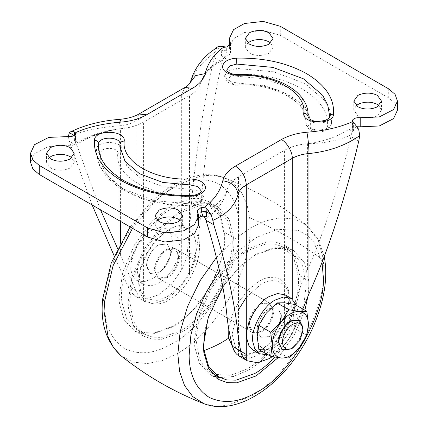 <?xml version="1.0" encoding="UTF-8"?>
<svg xmlns="http://www.w3.org/2000/svg" width="428" height="428" viewBox="0 0 428 428"><rect width="100%" height="100%" fill="white"/><g stroke="black" fill="none" stroke-linecap="round" stroke-linejoin="round"><path stroke-width="0.32" stroke-dasharray="2.14 1.6" d="M222.87 287.054L239.166 267.211L256.174 254.141L275.584 247.207L285.027 247.405L293.453 250.444L304.506 262.792L308.797 280.918L308.898 284.577L308.069 295.78M214.653 376.501L209.859 374.366L199.491 363.361L194.788 347.21L194.419 340.233L198.121 315.687L209.859 288.274L227.733 264.397L247.138 248.919L266.542 241.991L275.985 242.189L284.417 245.228L295.47 257.576L299.76 275.702C304.099 303.864 274.653 357.765 247.138 370.675L233.479 376.48L219.864 377.64M304.875 310.209L294.159 335.306L278.141 357.674M210.924 372.52L204.274 366.903L199.523 359.055L195.922 339.367L199.523 315.522L210.924 288.889L228.285 265.697L247.138 250.658L265.991 243.928L275.161 244.121L283.352 247.074L294.09 259.068L298.257 276.675C300.52 297.374 286.519 334.193 265.146 354.759C258.999 360.884 252.996 365.608 247.138 368.936L230.762 375.281L215.033 374.409M205.167 329.068L211.887 307.117L223.865 285.23L239.15 267.152L254.933 255.163L273.786 248.433L282.962 248.62L291.147 251.573L301.884 263.568L306.052 281.175L306.148 284.732L304.255 301.751L298.156 321.064L287.98 340.394L274.969 357.155M228.787 329.148L232.094 315.5L239.161 301.285L248.78 289.323L258.903 281.474C273.155 271.866 289.51 279.746 289.258 296.925L289.312 299.033L284.203 321.465L269.597 343.288L258.903 351.704L245.95 355.839L234.785 351.902M246.309 297.358L260.695 284.577C274.107 275.53 289.499 282.945 289.258 299.113L289.312 301.098L284.508 322.214L270.758 342.753L260.695 350.671L246.309 354.496M235.753 348.226L232.078 334.145L237.984 310.626M260.695 303.709L269.217 302.864L272.722 309.829C273.717 316.265 266.986 328.586 260.695 331.54L252.172 332.385L248.727 326.173C247.304 319.839 254.098 306.806 260.695 303.709M167.305 249.792L175.828 248.946L179.332 255.912C180.322 262.348 173.597 274.669 167.305 277.622L158.783 278.462L155.337 272.256C153.914 265.922 160.709 252.889 167.305 249.792M195.837 244.639C197.276 256.062 189.77 276.563 177.834 288.354L167.305 296.754L156.771 300.515L147.066 298.755L140.694 291.233L138.688 280.228L140.694 266.906L147.066 252.022L156.771 239.059L167.305 230.66C180.509 221.779 195.789 228.75 195.837 244.639M199.411 244.484C200.941 256.613 192.969 278.403 180.284 290.933C176.47 294.812 172.741 297.786 169.097 299.851C155.514 308.92 139.565 302.462 138.891 286.23L138.688 282.293L140.823 268.137L147.596 252.322L157.9 238.551L169.097 229.627C183.125 220.19 199.362 227.6 199.411 244.484M167.305 230.66L169.092 229.627M191.07 311.996C184.928 318.122 178.925 322.846 173.067 326.168L154.214 332.898L145.039 332.706L136.853 329.753L126.747 319.01L122.194 303.227C116.229 276.29 145.081 221.035 173.067 207.896L191.915 201.16L201.09 201.353L209.276 204.306L220.013 216.301L224.181 233.907C226.444 254.607 212.449 291.425 191.07 311.996M198.87 316.495C192.723 322.621 186.72 327.345 180.862 330.667L162.009 337.403L152.839 337.21L144.648 334.257L137.998 328.64L133.242 320.791L129.647 301.098L133.242 277.258L144.648 250.626L162.009 227.434L180.862 212.395L199.716 205.665L208.885 205.857L217.076 208.811L227.808 220.8L231.981 238.412C234.244 259.111 220.243 295.93 198.87 316.495M180.862 210.656L200.267 203.728L209.709 203.926L218.141 206.965L229.194 219.307L233.485 237.433C237.818 265.601 208.377 319.502 180.862 332.406L161.458 339.34L152.015 339.142L143.583 336.103L133.215 325.098L128.512 308.941L128.143 301.97L131.845 277.424L143.583 250.011L161.458 226.134L180.862 210.656M171.826 205.44L191.23 198.506L200.673 198.704L209.105 201.749L220.153 214.091L224.443 232.217C228.782 260.385 199.341 314.286 171.826 327.19L152.416 334.118L142.973 333.926L134.547 330.881L124.179 319.882L119.471 303.725L119.102 296.754L122.804 272.208L134.547 244.789L152.416 220.918L171.826 205.44M356.224 105.604L353.796 110.124L357.851 115.779C363.939 118.717 370.263 118.829 376.817 116.111L377.432 115.779L381.487 110.124L379.058 105.604M157.392 220.393L154.963 224.919L159.018 230.569C165.112 233.511 171.43 233.624 177.984 230.906L178.604 230.569L182.66 224.919L180.231 220.393M48.942 157.782L46.513 162.303L50.568 167.958C56.657 170.895 62.98 171.007 69.534 168.29L70.149 167.958L74.204 162.303L71.776 157.782M247.769 42.987L245.34 47.508L249.396 53.163C255.489 56.105 261.808 56.218 268.361 53.495L268.982 53.163L273.037 47.508L270.608 42.987M166.551 277.184C173.046 272.893 177.031 266.526 178.508 258.095L178.604 256.313L175.073 248.513L166.551 249.358C160.634 252.162 154.026 263.514 154.503 270.105L158.034 278.029L166.551 277.184M158.718 272.663L150.196 273.508L146.67 265.585C146.194 258.988 152.801 247.635 158.718 244.832L167.241 243.992L170.772 251.792L170.676 253.574C169.199 262.006 165.213 268.367 158.718 272.663L150.196 273.508L146.756 267.302C145.327 260.968 152.122 247.935 158.718 244.832L167.241 243.992L170.745 250.958C171.74 257.394 165.01 269.715 158.718 272.663M281.33 315.746L277.804 307.823L269.282 308.668C262.787 312.959 258.801 319.325 257.324 327.757L257.228 329.539L260.759 337.339L269.282 336.494L279.147 324.868M261.449 304.142L269.966 303.302L273.497 311.226C273.974 317.817 267.366 329.169 261.449 331.973L252.927 332.818L249.396 325.018L249.492 323.236C250.969 314.805 254.954 308.438 261.449 304.142M352.768 121.825L352.33 129.716L353.528 131.942L353.656 122.713M357.289 126.763L355.17 127.266L352.26 130.117L352.41 124.644L352.768 123.655M221.961 46.679L221.404 55.656L225.251 56.346L226.685 50.862L226.685 47.053M75.232 134.494L75.67 142.711L75.59 137.313L74.344 135.334M30.538 162.303L34.459 153.77L48.739 146.446L67.79 145.627C71.872 145.964 74.499 144.99 75.67 142.711L74.472 140.486L74.151 135.462M76.676 144.482L77.061 142.866L79.078 143.145C89.88 135.869 103.715 131.054 120.578 128.7C103.683 131.284 89.051 136.548 76.676 144.482L77.072 145.846L69.24 141.326L68.202 136.639M117.561 248.443L135.927 290.591C137.752 295.202 140.304 298.632 143.583 300.879L144.504 301.456L154.642 303.42L166.551 299.274L179.097 288.991L189.524 274.353C192.568 268.468 194.569 262.412 195.526 256.185C198.383 239.182 200.202 223.223 200.983 208.308L200.983 82.278C205.06 72.541 213.401 64.558 226.011 58.315L223.78 58.155L222.4 60.353C210.63 66.356 203.487 73.664 200.983 82.278C199.651 87.419 195.831 91.849 189.524 95.556L143.583 122.082C137.153 125.725 129.486 127.929 120.578 128.7L120.578 221.42M351.324 134.783C351.565 132.386 350.767 130.551 348.922 129.283C338.12 136.559 324.285 141.374 307.422 143.728C324.317 143.423 338.949 140.443 351.324 134.783L350.928 136.586L358.76 141.106M205.601 218.917C217.371 210.63 224.513 201.042 227.017 190.15C222.94 199.887 214.599 207.869 201.989 214.107L204.113 216.06M74.472 140.486L79.078 143.145M201.989 214.107L206.596 216.771M353.528 131.942L348.922 129.283M226.011 58.315L221.404 55.656M226.685 50.862L221.961 50.349L216.953 47.46L215.161 52.104L214.187 57.641L222.02 62.162L222.4 60.353M119.952 144.439L119.963 144.161M98.563 146.408L100.232 156.279L105.304 165.93L124.377 182.392L155.059 193.905L191.198 197.228L198.346 195.345L201.304 191.086M308.139 114.886L303.024 100.082L288.563 87.601L265.296 78.87L237.893 76.35C237.904 74.381 237.979 74.039 238.107 75.328M226.696 70.208L230.211 74.772L237.893 76.35M308.048 116.855C306.764 124.757 329.207 125.42 329.325 117.481L329.437 114.886M238 83.144C237.984 85.086 237.915 85.423 237.781 84.166L237.909 84.947C234.1 85.097 230.703 84.097 227.723 81.935L224.887 77.896L224.566 75.772L228.782 81.25L238 83.144L264.531 85.584L287.054 94.037L301.055 106.123L306.004 120.45L305.924 122.36C304.383 131.84 331.309 132.632 331.454 123.109L331.572 120.45L329.854 110.344L324.665 100.457L305.132 83.599L273.706 71.808L236.695 68.405L236.914 74.338C285.952 72.032 331.186 98.151 327.195 126.463C329.763 126.319 331.181 125.201 331.454 123.109L331.438 123.36C331.475 123.296 331.582 126.196 327.832 129.267C324.354 131.3 321.144 132.182 318.207 131.91C314.992 131.861 312.087 130.968 309.498 129.229C307.224 127.592 306.031 125.425 305.908 122.734L305.924 122.36C306.191 124.462 307.609 125.666 310.177 125.96C313.376 103.26 277.103 82.315 237.781 84.166C226.835 84.76 225.914 74.392 236.914 74.338M224.566 75.772L228.119 70.668L236.695 68.405M190 189.283L190.219 195.221C201.165 194.628 202.086 204.991 191.086 205.044L191.214 205.825C198.694 205.461 202.867 201.272 203.134 198.694L203.418 196.275L199.218 191.177L190 189.283L163.469 186.843L140.946 178.39L126.945 166.305L121.996 151.977L122.076 150.067C123.617 140.587 96.691 139.79 96.546 149.319L96.428 151.977L98.146 162.084L103.335 171.97L122.868 188.828L154.294 200.62L191.305 204.022C191.289 205.964 191.22 206.307 191.086 205.044C142.048 207.35 96.814 181.231 100.805 152.919C98.237 152.625 96.819 151.421 96.546 149.319M122.076 150.067L122.092 149.693L122.076 150.067C121.809 152.159 120.391 153.278 117.823 153.422C114.624 176.127 150.897 197.067 190.219 195.221M203.434 196.655L199.881 201.759L191.305 204.022M216.953 47.46L217.617 46.898M68.239 136.928C82.406 130.952 99.339 127.255 119.043 125.843C125.511 125.286 131.08 123.687 135.751 121.038L181.691 94.513C186.271 91.817 189.048 88.607 190.016 84.867C192.958 73.204 201.337 62.285 215.161 52.104M195.526 256.185L187.368 251.471C186.592 257.79 184.703 263.91 181.691 269.833L171.264 284.465L158.718 294.753L146.809 298.899L136.671 296.936L135.751 296.358C132.429 294.084 129.77 290.591 127.763 285.883L114.153 255.842M92.148 205.007L69.24 141.326M100.505 209.832L77.072 145.846M187.368 251.471L190.016 225.107L190.016 84.867L190.299 82.481M222.02 62.162C210.817 111.622 203.123 165.096 200.983 208.308M214.187 57.641C201.31 114.281 192.461 175.603 190.016 225.107M350.928 136.586C339.324 185.816 323.408 234.539 307.422 269.758C301.938 281.961 296.818 296.015 292.073 311.926L284.417 329.143L273.995 343.775L261.449 354.063L249.54 358.209L239.402 356.246M302.837 309.032L300.237 316.634L292.073 311.926M272.331 356.652L283.256 346.696L292.249 333.663L300.237 316.634M227.017 316.18L227.017 190.15C228.349 185.008 232.169 180.579 238.476 176.871L284.417 150.346C290.847 146.702 298.514 144.498 307.422 143.728L307.422 269.758M397.462 110.124L395.076 103.373L388.731 97.948L280.276 35.337L263.156 30.447L244.409 32.555L233.538 38.729L229.365 47.508L230.307 51.799L230.307 44.592M225.251 56.346L229.494 54.709L230.505 52.719L230.307 51.799M198.635 224.919L197.693 220.629L197.693 211.582M198.635 217.606L197.495 219.708L197.693 220.629M298.888 320L302.398 326.96C303.388 333.401 296.658 345.722 290.371 348.67L282.154 349.681M303.024 328.148L299.493 340.025L290.97 349.018M296.775 305.533L297.856 311.445C299.718 323.515 287.097 346.616 275.306 352.148L268.265 354.914M285.257 294.908L289.991 300.199L291.832 307.967C293.694 320.037 281.073 343.138 269.282 348.67L260.962 351.639L253.306 350.254M130.77 269.667L130.791 263.712L136.799 246.095L149.056 232.083L151.71 230.355L159.473 227.578L166.62 228.873L171.045 233.811L172.762 241.066C174.496 252.327 162.72 273.888 151.71 279.051L143.947 281.827L136.799 280.533L132.653 276.13L130.77 269.667M137.779 273.711C135.285 262.626 147.173 239.819 158.718 234.4L166.481 231.628L173.629 232.923L178.053 237.861L179.765 245.11C181.504 256.377 169.729 277.938 158.718 283.101L150.956 285.872L143.808 284.577L139.662 280.174L137.779 273.711M257.314 331.133C255.891 324.799 262.685 311.766 269.282 308.668L277.804 307.823L281.308 314.789C282.298 321.225 275.568 333.546 269.282 336.494L260.759 337.339L257.314 331.133M306.828 335.44L294.994 328.608L293.383 315.623L294.994 304.506M288.756 357.926L276.921 351.094L284.342 338.917L294.994 328.608M258.844 349.478L266.269 349.355L276.921 351.094M257.228 336.494C257.474 328.485 260.486 320.716 266.269 313.2C272.294 306.031 278.318 302.553 284.342 302.767C290.125 303.607 293.137 307.893 293.383 315.623C293.137 323.638 290.125 331.4 284.342 338.917C278.318 346.086 272.294 349.564 266.269 349.355C260.486 348.51 257.474 344.224 257.228 336.494M308.797 280.918L299.76 275.702M233.485 237.433L224.443 232.217M132.514 228.311L154.706 202.021C162.373 194.826 169.841 189.16 177.112 185.019L201.144 175.838L213.053 175.186L224.058 177.641L234.046 183.649L241.788 192.819L246.993 204.466L249.668 217.734L250.161 227.193C250.407 248.577 243.275 272.577 228.766 299.188C212.973 325.066 195.756 343.24 177.112 353.715L162.389 360.483L147.387 363.575L133.247 362.142L121.151 355.887M102.725 298.739L105.186 296.048C106.904 267.703 126.763 226.663 151.255 204.482C158.29 197.875 165.149 192.67 171.826 188.871C188.941 178.722 204.75 177.16 219.248 184.174C232.575 193.221 239.124 207.698 238.894 227.594C241.89 264.178 205.007 328.062 171.826 343.759C154.706 353.908 138.897 355.47 124.398 348.456C111.077 339.404 104.528 324.932 104.758 305.036L105.186 296.048M216.402 257.517L233.709 239.899L250.888 227.616L265.611 220.843L280.613 217.75L294.753 219.19L306.849 225.438L317.86 239.616L323.242 258.571L323.937 269.79C324.189 291.174 317.057 315.169 302.543 341.785C286.749 367.663 269.533 385.837 250.888 396.312L226.856 405.487L214.947 406.145L203.942 403.69M219.623 271.186L237.802 251.145L256.174 237.572L277.628 229.253L298.23 230.408L306.903 235.068L313.901 242.259L322.027 262.316M249.668 217.734C277.264 229.799 301.858 243.997 323.445 260.331M358.664 129.277L353.656 126.383L352.41 124.644L352.41 120.835M75.232 138.303L75.59 137.313L75.59 133.504M191.412 196.206C191.284 194.949 191.209 195.286 191.198 197.228M327.195 126.463C327.104 132.814 309.15 132.284 310.177 125.96M100.805 152.919C100.896 146.574 118.85 147.104 117.823 153.422M181.691 269.833L181.691 94.513L184.864 87.494M135.751 296.358L135.751 121.038L138.923 114.019M119.043 266.082L119.043 125.843L119.936 119.326M135.927 290.591L127.763 285.883M292.249 333.663L292.249 299.017M238.476 355.668L238.476 176.871M284.417 329.143L284.417 150.346M189.524 274.353L189.524 95.556M120.578 254.73L120.578 242.574M143.583 300.879L143.583 122.082M388.731 97.948L388.731 88.906M280.276 35.337L280.276 26.29M67.79 145.627L67.79 136.586M293.453 250.444L284.417 245.228M209.859 374.366L218.895 379.583M291.147 251.573L283.352 247.074M258.908 351.704L260.695 350.671M289.312 299.033L289.312 301.098M269.217 302.864L175.828 248.946M158.783 278.462L252.172 332.385M138.688 282.298L138.688 280.228M144.648 334.257L136.853 329.753M217.076 208.811L209.276 204.306M218.141 206.965L209.105 201.749M134.547 330.881L143.583 336.103M324.231 256.506L318.132 239.108L306.849 225.438C281.651 205.354 254.055 189.422 224.058 177.641C209.003 172.002 193.697 175.341 182.012 180.664C171.756 185.201 161.559 192.236 151.41 201.781L130.117 226.926M353.796 110.124L353.796 101.078M381.487 101.078L381.487 110.124M154.963 224.919L154.963 215.873M182.66 215.873L182.66 224.919M46.513 162.303L46.513 153.256M74.204 153.256L74.204 162.303M245.34 47.508L245.34 38.467M273.037 38.467L273.037 47.508M158.034 278.029L252.927 332.818M175.073 248.513L269.966 303.302M77.061 142.866L83.182 139.421C94.187 133.905 106.652 130.331 120.578 128.7M223.785 58.16L216.959 62.295C209.517 67.528 204.509 73.252 201.946 79.458L200.983 82.278M237.909 84.947C272.946 82.411 309 103.426 306.004 120.45M331.438 123.36L331.572 120.45M122.066 150.319L121.996 151.977M191.214 205.825L170.05 204.98L143.412 199.368L120.493 188.796L106.914 177.39L98.74 164.224L96.428 151.977M136.671 296.936L144.504 301.456M229.365 45.78L229.365 47.508M230.505 43.672L230.505 52.719M197.495 210.667L197.495 219.708M173.629 232.923L166.62 228.873M136.799 280.533L143.808 284.577M130.791 263.712C132.396 250.583 138.485 240.038 149.056 232.083"/><path stroke-width="0.64" d="M278.141 357.674L256.174 375.891L236.77 382.819L227.327 382.621L218.895 379.583L208.532 368.583L203.824 352.426L203.455 345.455L208.169 317.581L222.87 287.054M219.864 377.64L214.653 376.501M308.069 295.78L304.875 310.209M274.969 357.155L272.941 359.263C266.799 365.389 260.796 370.113 254.933 373.435L236.085 380.166L226.91 379.973L218.724 377.02L208.618 366.277L204.065 350.495L203.723 343.866L205.167 329.068M215.033 374.409L211.116 372.627M246.309 354.496L235.753 348.226M237.984 310.626L246.309 297.358M234.785 351.902L228.702 338.083L228.787 329.148M379.058 105.604L377.432 104.469C371.729 101.634 365.614 101.425 359.076 103.844L356.224 105.604M357.851 106.733C363.939 109.675 370.263 109.787 376.817 107.064L377.432 106.733L381.487 101.078L377.432 95.428C371.729 92.592 365.614 92.384 359.076 94.797L357.851 95.428L353.796 101.078L357.851 106.733M180.231 220.393L178.604 219.264C172.901 216.429 166.781 216.22 160.243 218.638L157.392 220.393M159.018 221.527C165.112 224.47 171.43 224.577 177.984 221.859L178.604 221.527L182.66 215.873L178.604 210.218C172.901 207.382 166.781 207.173 160.243 209.592L159.018 210.218L154.963 215.873L159.018 221.527M71.776 157.782L70.149 156.648C64.451 153.812 58.331 153.604 51.793 156.022L48.942 157.782M50.568 158.911C56.657 161.854 62.98 161.966 69.534 159.248L70.149 158.911L74.204 153.256L70.149 147.606C64.451 144.771 58.331 144.562 51.793 146.981L50.568 147.606L46.513 153.256L50.568 158.911M270.608 42.987L268.982 41.858C263.279 39.023 257.158 38.814 250.621 41.227L247.769 42.987M249.396 44.116C255.489 47.059 261.808 47.171 268.361 44.453L268.982 44.116L273.037 38.467L268.982 32.812C263.279 29.976 257.158 29.767 250.621 32.186L249.396 32.812L245.34 38.467L249.396 44.116M279.147 324.868L281.33 315.746M202.749 216.076L201.315 211.095L201.315 207.286L206.039 207.938L206.596 216.771L202.749 216.076L198.635 217.606M302.837 309.032L308.957 293.779C327.27 253.435 345.508 197.533 358.76 141.106L359.761 135.59L358.664 129.277L352.41 120.835L352.768 119.845L352.276 121.777C339.971 127.303 324.82 130.791 306.828 132.247C307.882 136.024 309.053 147.735 308.957 153.54C302.489 154.096 296.92 155.701 292.249 158.344C292.736 152.432 286.771 142.101 281.405 139.56C288.509 135.537 296.984 133.097 306.828 132.247M205.205 73.573C207.724 63.189 213.77 54.442 223.341 47.337L226.685 47.053L220.334 46.294L217.799 46.791L209.966 52.607C199.994 60.958 193.435 70.914 190.299 82.481L195.553 75.649L205.205 73.573C203.733 79.26 199.512 84.15 192.536 88.254L146.595 114.779C139.491 118.802 131.016 121.242 121.172 122.092C103.18 123.548 88.029 127.036 75.724 132.562L75.232 134.494L75.59 133.504L74.344 131.904L72.728 131.519L70.374 131.91L69.336 132.685L74.344 135.574L74.344 131.904M204.113 216.06L205.98 220.27C217.526 257.897 224.534 289.863 227.017 316.18C227.798 324.761 229.617 334.814 232.474 346.338C233.426 350.446 235.427 353.56 238.476 355.668L247.234 360.767L257.372 362.73L269.282 358.584L272.331 356.652M68.239 136.928L69.336 132.685M212.839 220.409L213.813 224.791C227.086 267.939 235.143 304.592 237.984 334.755L237.984 194.515C235.042 205.601 226.663 214.235 212.839 220.409L211.047 214.503L206.039 207.938M119.963 144.161L119.861 146.408L124.976 161.212L139.437 173.693L162.704 182.424L190.107 184.944L189.893 179.011C198.918 179.295 204.14 182.012 205.547 187.17C205.055 192.381 200.347 195.398 191.412 196.206L191.289 195.425C165.706 196.136 142.947 191.049 123.013 180.161C106.417 169.622 98.263 158.371 98.563 146.408L98.675 143.813C98.793 135.879 121.236 136.537 119.952 144.439L119.861 146.408M191.289 195.425C194.456 195.393 197.335 194.558 199.924 192.926C201.16 191.744 201.62 191.134 201.304 191.086L197.79 186.522L190.107 184.944M333.578 114.126C333.417 125.238 301.997 124.313 303.794 113.249C306.362 113.548 307.78 114.747 308.048 116.855L308.139 114.886C308.144 109.284 306.298 103.86 302.601 98.611C297.829 92.063 290.794 86.691 281.501 82.497C267.805 76.687 253.301 74.033 237.984 74.547L238.107 75.328C229.082 75.044 223.86 72.327 222.453 67.169C222.945 61.953 227.653 58.941 236.588 58.133C263.723 57.63 287.076 62.814 306.635 73.686C325.467 84.979 334.445 98.461 333.578 114.126C331.015 114.276 329.592 115.394 329.325 117.481M308.048 116.855L309.198 118.829C312.173 120.68 315.131 121.573 318.068 121.509L325.173 120.45C328.458 118.781 329.844 117.711 329.335 117.229L329.437 114.886L327.768 105.015L322.696 95.364L303.623 78.902L272.941 67.394L236.802 64.066L229.654 65.955L226.696 70.208L227.172 71.198C226.235 71.481 233.292 75.216 237.984 74.547M75.232 134.494C73.621 136.222 71.139 136.917 67.79 136.586L48.739 137.399L34.459 144.723L30.538 153.256L32.924 160.013L39.269 165.433L147.724 228.049L164.844 232.939L183.591 230.826L194.462 224.657L198.635 215.873L197.495 210.667L201.315 207.286L204.659 207.002C214.23 199.897 220.276 191.15 222.795 180.766C224.267 175.079 228.488 170.189 235.464 166.085L281.405 139.56M359.761 135.59C345.594 145.568 328.661 151.549 308.957 153.54L308.957 293.779M114.153 255.842L92.148 205.007M117.561 248.443L100.505 209.832M247.234 360.767L246.309 360.189C243.297 358.097 241.408 355.053 240.632 351.046L237.984 334.755M226.685 47.053L230.505 43.672L229.365 38.467L229.365 45.78M357.289 126.763L360.21 126.8L360.21 117.754L379.262 116.935L393.541 109.616L397.462 101.078L395.076 94.326L388.731 88.906L280.276 26.29L263.156 21.4L244.409 23.513L233.538 29.682L229.365 38.467M360.21 117.754C356.861 117.416 354.379 118.117 352.768 119.845L352.768 121.825M360.21 126.8L379.262 125.982L393.541 118.658L397.462 110.124L397.462 101.078M30.538 153.256L30.538 162.303L32.924 169.055L39.269 174.48L147.724 237.091L164.844 241.981L183.591 239.873L194.462 233.699L198.635 224.919L198.635 215.873M292.779 347.975L290.97 349.018L282.448 349.863L279.002 343.657C278.505 337.403 281.084 331.026 286.733 324.526L290.97 321.187L299.493 320.347L302.997 327.308L303.024 330.234L300.023 340.33L292.779 347.975C287.225 350.703 283.839 349.184 282.608 343.416C281.399 338.029 287.172 326.955 292.779 324.322C298.632 321.54 302.04 323.274 303.003 329.523L303.024 330.234M282.154 349.681L278.318 341.715L280.345 332.824L286.134 324.178L290.371 320.84L298.888 320L299.493 320.347M268.265 354.914L259.331 353.731L254.885 349.018L252.868 342.09C250.198 330.213 262.936 305.779 275.306 299.969L283.625 297L291.281 298.386L296.775 305.533M259.331 353.731L253.306 350.254L248.861 345.535L246.844 338.612C244.174 326.735 256.907 302.302 269.282 296.492L277.595 293.522L285.257 294.908L291.281 298.386M306.828 311.338L308.444 324.322C308.197 332.331 305.185 340.094 299.407 347.611C293.383 354.785 287.354 358.263 281.33 358.049C275.552 357.209 272.54 352.923 272.294 345.193C272.54 337.178 275.552 329.416 281.33 321.899C287.354 314.73 293.383 311.252 299.407 311.461L306.828 311.338L294.994 304.506L284.342 302.767L276.921 302.89L266.269 313.2L258.844 325.376L257.228 336.494L258.844 349.478L270.678 356.31L272.294 345.193L270.678 332.208L281.33 321.899L288.756 309.722L299.407 311.461C305.185 312.306 308.197 316.592 308.444 324.322L306.828 335.44L299.407 347.611L288.756 357.926L281.33 358.049L270.678 356.31M288.756 309.722L276.921 302.89M270.678 332.208L258.844 325.376M121.151 355.887L113.516 347.584L108.129 336.943L104.063 311.541L104.528 301.751L102.725 298.739C100.104 323.022 106.246 342.074 121.151 355.887C146.349 375.977 173.945 391.909 203.942 403.69L192.766 396.606L184.543 385.564L179.621 371.606L177.839 354.138L180.135 331.855L187.523 306.587L200.004 280.822L216.402 257.517M104.528 301.751L113.088 265.718L132.514 228.311M322.027 262.316L323.242 276.295C326.243 312.879 289.36 376.763 256.174 392.46C239.375 402.427 223.774 404.112 209.378 397.505C196.056 388.966 189.304 374.955 189.128 355.47L190.893 334.964L196.639 313.729L206.451 291.757L219.623 271.186M204.065 350.495C213.262 347.236 221.474 343.101 228.702 338.083M211.047 214.503L206.039 211.609L201.315 211.095M213.813 224.791L205.98 220.27M191.412 196.206C164.277 196.709 140.924 191.525 121.365 180.653C102.533 169.36 93.555 155.878 94.422 140.207C94.583 129.096 126.003 130.026 124.206 141.09C121.622 141.219 120.204 142.337 119.952 144.439L119.963 144.193M94.422 140.207C96.985 140.507 98.408 141.705 98.675 143.813M124.206 141.09C121.301 161.688 154.214 180.691 189.893 179.011M303.794 113.249C306.699 92.651 273.786 73.648 238.107 75.328M236.802 64.066L236.588 58.133M292.249 299.017L292.249 158.344L246.309 184.869C241.729 187.566 238.952 190.781 237.984 194.515C237.085 186.838 232.019 182.253 222.795 180.766M246.309 360.189L246.309 184.869C245.667 176.892 242.05 170.633 235.464 166.085M70.374 131.91C84.969 124.906 101.49 120.712 119.936 119.326C127.908 118.54 134.237 116.769 138.923 114.019L184.864 87.494L192.536 88.254M138.923 114.019L146.595 114.779M119.936 119.326L121.172 122.092M240.632 351.046L232.474 346.338M120.578 242.574L120.578 221.42M230.307 44.592L230.307 42.752M39.269 174.48L39.269 165.433M147.724 237.091L147.724 228.049M218.724 377.02L210.924 372.52M130.117 226.926L111.237 263.054L102.725 298.739M203.942 403.69C213.112 407.114 222.87 407.568 233.228 405.043C239.862 403.422 246.373 400.843 252.761 397.291C260.941 392.765 268.838 386.896 276.451 379.679C290.018 366.828 301.43 351.062 310.691 332.374C322.894 306.298 327.671 282.646 325.029 261.417L324.231 256.506M184.864 87.494C187.357 86.419 190.514 82.85 190.299 82.481M281.849 349.515L282.448 349.863"/></g></svg>
